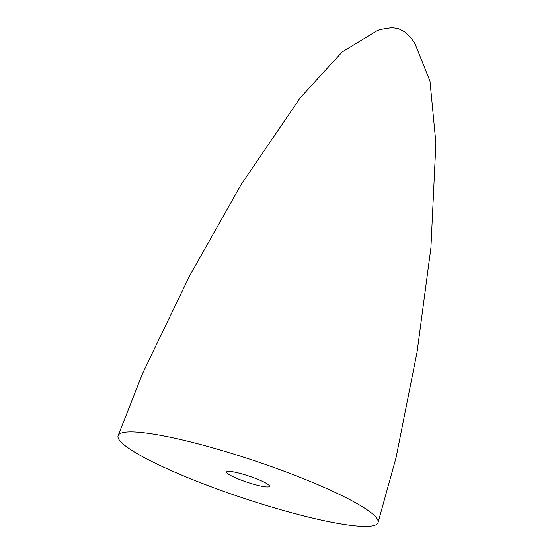 <?xml version="1.0" encoding="UTF-8"?>
<svg xmlns="http://www.w3.org/2000/svg" width="554" height="554" viewBox="0 0 554 554"><rect width="100%" height="100%" fill="white"/><g stroke="black" fill="none" stroke-linecap="round" stroke-linejoin="round"><path stroke-width="0.83" d="M272.028 507.173A137.053 19.494 -161.5 0 0 378.036 522.644A137.053 19.494 -161.5 0 0 224.1 451.136A137.053 19.494 -161.5 0 0 118.092 435.666A137.053 19.494 -161.5 0 0 272.028 507.173M269.168 485.436A22.617 3.213 -161.5 0 0 246.585 475.29A22.617 3.213 -161.5 0 0 226.621 471.98A22.617 3.213 -161.5 0 0 226.96 472.874A22.617 3.213 -161.5 0 0 249.542 483.019A22.617 3.213 -161.5 0 0 269.507 486.329A22.617 3.213 -161.5 0 0 269.168 485.436M378.036 522.644L396.055 457.666L417.093 351.949L430.915 247.873L435.908 143.036L429.987 81.203L415.057 43.808C413.949 42.242 410.957 37.007 404.468 31.73L398.188 28.51L392.08 27.7C383.86 28.669 378.735 29.764 376.699 30.976L342.268 51.854L300.33 97.67L241.225 184.406L189.627 275.837L142.807 372.932L118.092 435.666"/></g></svg>
